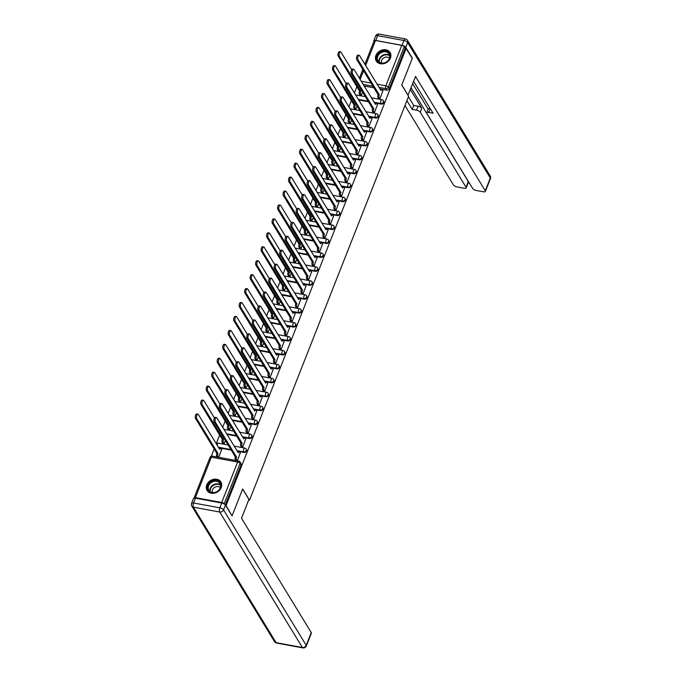 <?xml version="1.0" encoding="UTF-8"?>
<svg xmlns="http://www.w3.org/2000/svg" width="682" height="682" viewBox="0 0 682 682"><rect width="100%" height="100%" fill="white"/><g stroke="black" fill="none" stroke-linecap="round" stroke-linejoin="round"><path stroke-width="1.02" d="M374.418 102.854L381.204 104.107A2.08 1.714 -31.4 0 0 383.685 101.234L383.344 100.68A2.08 1.714 148.6 0 1 380.871 103.553L374.077 102.3M368.928 116.784L375.714 118.037A2.08 1.714 -31.4 0 0 378.195 115.173L377.862 114.619A2.08 1.714 148.6 0 1 375.381 117.483L368.587 116.23M363.438 130.722L370.232 131.976A2.08 1.714 -31.4 0 0 372.704 129.103L372.372 128.548A2.08 1.714 148.6 0 1 369.891 131.421L363.105 130.168M357.948 144.652L364.742 145.905A2.08 1.714 -31.4 0 0 367.223 143.041L366.882 142.487A2.08 1.714 148.6 0 1 364.401 145.351L357.615 144.098M352.466 158.591L359.252 159.844A2.08 1.714 -31.4 0 0 361.733 156.971L361.392 156.417A2.08 1.714 148.6 0 1 358.911 159.29L352.125 158.036M346.976 172.52L353.762 173.774A2.08 1.714 -31.4 0 0 356.243 170.909L355.902 170.355A2.08 1.714 148.6 0 1 353.421 173.219L346.635 171.966M341.486 186.459L348.272 187.712A2.08 1.714 -31.4 0 0 350.753 184.839L350.412 184.285A2.08 1.714 148.6 0 1 347.939 187.158L341.145 185.905M335.996 200.389L342.782 201.642A2.08 1.714 -31.4 0 0 345.262 198.777L344.93 198.223A2.08 1.714 148.6 0 1 342.449 201.088L335.655 199.835M330.506 214.327L337.3 215.58A2.08 1.714 -31.4 0 0 339.772 212.707L339.44 212.153A2.08 1.714 148.6 0 1 336.959 215.026L330.173 213.773M325.016 228.257L331.81 229.51A2.08 1.714 -31.4 0 0 334.291 226.646L333.95 226.092A2.08 1.714 148.6 0 1 331.469 228.956L324.683 227.703M319.534 242.187L326.32 243.448A2.08 1.714 -31.4 0 0 328.801 240.576L328.46 240.021A2.08 1.714 148.6 0 1 325.979 242.894L319.193 241.641M314.044 256.125L320.83 257.378A2.08 1.714 -31.4 0 0 323.311 254.514L322.97 253.96A2.08 1.714 148.6 0 1 320.489 256.824L313.703 255.571M308.554 270.055L315.34 271.317A2.08 1.714 -31.4 0 0 317.821 268.444L317.48 267.89A2.08 1.714 148.6 0 1 315.007 270.763L308.213 269.501M303.064 283.993L309.85 285.247A2.08 1.714 -31.4 0 0 312.33 282.382L311.998 281.828A2.08 1.714 148.6 0 1 309.517 284.692L302.723 283.439M297.574 297.923L304.368 299.185A2.08 1.714 -31.4 0 0 306.84 296.312L306.508 295.758A2.08 1.714 148.6 0 1 304.027 298.631L297.241 297.369M292.084 311.862L298.878 313.115A2.08 1.714 -31.4 0 0 301.35 310.25L301.018 309.696A2.08 1.714 148.6 0 1 298.537 312.561L291.751 311.307M286.602 325.791L293.388 327.053A2.08 1.714 -31.4 0 0 295.869 324.18L295.528 323.626A2.08 1.714 148.6 0 1 293.047 326.499L286.261 325.237M281.112 339.73L287.898 340.983A2.08 1.714 -31.4 0 0 290.379 338.119L290.038 337.564A2.08 1.714 148.6 0 1 287.557 340.429L280.771 339.176M275.622 353.66L282.408 354.921A2.08 1.714 -31.4 0 0 284.888 352.048L284.547 351.494A2.08 1.714 148.6 0 1 282.075 354.367L275.281 353.106M270.132 367.598L276.918 368.851A2.08 1.714 -31.4 0 0 279.398 365.978L279.057 365.433A2.08 1.714 148.6 0 1 276.585 368.297L269.791 367.044M264.642 381.528L271.436 382.79A2.08 1.714 -31.4 0 0 273.908 379.917L273.576 379.363A2.08 1.714 148.6 0 1 271.095 382.235L264.309 380.974M259.151 395.466L265.946 396.719A2.08 1.714 -31.4 0 0 268.418 393.846L268.086 393.292A2.08 1.714 148.6 0 1 265.605 396.165L258.819 394.912M253.661 409.396L260.456 410.658A2.08 1.714 -31.4 0 0 262.937 407.785L262.596 407.231A2.08 1.714 148.6 0 1 260.115 410.104L253.329 408.842M248.18 423.334L254.966 424.588A2.08 1.714 -31.4 0 0 257.446 421.715L257.105 421.161A2.08 1.714 148.6 0 1 254.625 424.034L247.839 422.78M242.69 437.264L249.476 438.526A2.08 1.714 -31.4 0 0 251.956 435.653L251.615 435.099A2.08 1.714 148.6 0 1 249.143 437.972L242.349 436.71M237.2 451.203L243.986 452.456A2.08 1.714 -31.4 0 0 246.466 449.583L246.125 449.029A2.08 1.714 148.6 0 1 243.653 451.902L236.859 450.649M206.765 484.885A8.107 6.675 -31.4 0 0 207.089 490.443A8.107 6.675 -31.4 0 0 214.412 493.137A8.107 6.675 -31.4 0 0 221.249 487.562A8.107 6.675 -31.4 0 0 220.934 481.995A8.107 6.675 -31.4 0 0 213.611 479.301A8.107 6.675 -31.4 0 0 206.765 484.885M375.927 55.43A8.107 6.675 -31.4 0 0 376.251 60.996A8.107 6.675 -31.4 0 0 383.574 63.69A8.107 6.675 -31.4 0 0 390.419 58.106A8.107 6.675 -31.4 0 0 390.095 52.548A8.107 6.675 -31.4 0 0 382.773 49.854A8.107 6.675 -31.4 0 0 375.927 55.43M356.874 86.699L354.401 92.974M351.383 100.629L348.911 106.912M345.893 114.567L343.421 120.842M340.412 128.497L337.94 134.78M334.922 142.436L332.449 148.71M329.432 156.366L326.959 162.648M323.941 170.304L321.469 176.578M318.451 184.234L315.979 190.517M312.961 198.172L310.489 204.447M307.48 212.102L304.999 218.385M301.99 226.04L299.517 232.315M296.5 239.97L294.027 246.253M291.009 253.909L288.537 260.183M285.519 267.838L283.047 274.121M280.029 281.777L277.557 288.051M274.548 295.707L272.067 301.99M269.058 309.645L266.585 315.919M263.567 323.575L261.095 329.858M258.077 337.513L255.605 343.788M252.587 351.443L250.115 357.726M247.097 365.382L244.625 371.656M241.607 379.311L239.135 385.586M236.125 393.25L233.653 399.524M230.635 407.18L228.163 413.454M225.145 421.109L222.673 427.392M219.655 435.048L216.203 443.803M214.165 448.978L211.318 456.207M364.887 64.296L374.162 40.741A2.08 0.801 21.5 0 1 375.484 40.494L401.766 45.353A2.08 0.801 21.5 0 1 404.238 46.708L405.193 48.269L389.26 88.728A2.08 1.714 148.6 0 1 386.694 90.169L379.908 88.916M374.051 87.833L364.137 86M232.17 515.601L242.656 488.985L249.501 500.221L408.612 96.307L401.758 85.079L412.243 58.464L406.122 48.439L226.049 505.584L231.863 515.549M405.193 48.269L406.122 48.439M224.25 503.972L224.173 503.845A2.08 0.801 -158.5 0 0 221.701 502.498L195.41 497.638A2.08 0.801 -158.5 0 0 194.089 497.886A2.08 0.801 -158.5 0 0 194.089 498.124M237.327 460.759L240.226 453.01M218.752 457.324L221.65 449.574M222.775 443.317L224.122 443.701L225.418 440.41M241.351 446.753L242.698 447.136L245.716 439.072M228.265 429.387L229.604 429.771L230.908 426.472M246.841 432.823L248.18 433.206L251.206 425.142M233.756 415.449L235.094 415.832L236.398 412.542M252.331 418.884L253.67 419.268L256.696 411.203M239.237 401.519L240.584 401.903L241.88 398.603M257.822 404.955L259.16 405.338L262.186 397.274M244.727 387.581L246.074 387.964L247.37 384.674M263.303 391.016L264.65 391.4L267.676 383.335M250.217 373.651L251.564 374.034L252.86 370.735M268.793 377.086L270.14 377.47L273.158 369.405M255.707 359.712L257.054 360.096L258.35 356.805M274.283 363.148L275.63 363.532L278.648 355.467M261.197 345.783L262.536 346.166L263.84 342.867M279.773 349.218L281.112 349.602L284.138 341.537M266.688 331.844L268.026 332.228L269.33 328.937M285.264 335.28L286.602 335.663L289.628 327.599M272.178 317.914L273.516 318.298L274.812 314.999M290.754 321.35L292.092 321.733L295.118 313.669M277.659 303.976L279.006 304.368L280.302 301.069M296.235 307.412L297.582 307.795L300.609 299.73M283.149 290.046L284.496 290.43L285.792 287.131M301.725 293.482L303.072 293.865L306.09 285.801M288.639 276.108L289.986 276.5L291.282 273.201M307.215 279.543L308.562 279.927L311.58 271.862M294.13 262.178L295.468 262.561L296.772 259.262M312.706 265.613L314.052 265.997L317.07 257.932M299.62 248.239L300.958 248.632L302.262 245.332M318.196 251.675L319.534 252.059L322.56 243.994M305.11 234.31L306.448 234.693L307.744 231.394M323.686 237.745L325.024 238.129L328.051 230.064M310.591 220.38L311.938 220.763L313.234 217.464M329.167 223.807L330.514 224.19L333.541 216.126M316.081 206.441L317.428 206.825L318.724 203.526M334.657 209.877L336.004 210.261L339.031 202.196M321.572 192.512L322.918 192.895L324.214 189.596M340.148 195.939L341.494 196.322L344.512 188.258M327.062 178.573L328.409 178.957L329.704 175.658M345.638 182.009L346.985 182.392L350.002 174.328M332.552 164.643L333.89 165.027L335.194 161.728M351.128 168.07L352.466 168.463L355.493 160.389M338.042 150.705L339.38 151.089L340.685 147.798M356.618 154.141L357.956 154.524L360.983 146.46M343.523 136.775L344.87 137.159L346.166 133.86M362.108 140.202L363.446 140.594L366.473 132.521M349.014 122.837L350.36 123.22L351.656 119.93M367.589 126.272L368.936 126.656L371.963 118.591M354.504 108.907L355.851 109.29L357.146 105.991M373.08 112.334L374.427 112.726L377.444 104.653M359.994 94.969L361.341 95.352L362.636 92.061M378.57 98.404L379.917 98.788L382.934 90.723M368.561 101.771L358.647 99.939M363.071 115.701L353.157 113.868M357.581 129.64L347.667 127.807M352.091 143.57L342.185 141.737M346.609 157.508L336.695 155.675M341.119 171.438L331.205 169.605M335.629 185.376L325.715 183.543M330.139 199.306L320.225 197.473M324.649 213.244L314.734 211.411M319.159 227.174L309.253 225.341M313.669 241.104L303.763 239.28M308.187 255.042L298.273 253.21M302.697 268.972L292.783 267.139M297.207 282.911L287.293 281.078M291.717 296.841L281.802 295.008M286.227 310.779L276.321 308.946M280.737 324.709L270.831 322.876M275.255 338.647L265.341 336.814M269.765 352.577L259.851 350.744M264.275 366.515L254.36 364.682M258.785 380.445L248.87 378.612M253.295 394.384L243.389 392.551M247.805 408.313L237.899 406.481M242.323 422.252L232.409 420.419M236.833 436.182L226.918 434.349M231.343 450.12L218.624 447.767M248.657 500.059L249.501 500.221M225.333 504.868L241.061 464.945A2.08 1.714 -31.4 0 0 240.976 463.521L240.021 461.961A2.08 1.714 148.6 0 1 240.107 463.385L224.173 503.845M240.32 453.163L239.621 452.004A2.08 0.87 100.5 0 0 239.288 451.748A2.08 0.87 100.5 0 0 238.299 452.78L216.885 417.913A2.396 0.997 100.5 0 0 216.509 417.614A2.396 0.997 100.5 0 0 215.214 419.277A2.396 0.997 100.5 0 0 215.273 422.022L236.577 457.162A2.08 0.87 100.5 0 0 236.483 459.949L235.281 459.728A2.08 0.87 -79.5 0 1 235.367 456.931L214.063 421.8A2.396 0.997 -79.5 0 1 214.003 419.055A2.396 0.997 -79.5 0 1 215.307 417.393L216.509 417.614M235.725 460.461L235.281 459.728M237.549 451.774A2.08 0.87 -79.5 0 1 238.086 451.518L239.288 451.748M236.935 460.682L236.483 459.949M236.628 457.025L235.418 456.804M217.149 457.025L216.706 456.292A2.08 0.87 -79.5 0 1 216.791 453.504L218.001 453.726A2.08 0.87 100.5 0 0 217.908 456.522L218.351 457.247M221.744 449.728L221.036 448.568A2.08 0.87 100.5 0 0 220.712 448.313A2.08 0.87 100.5 0 0 219.723 449.344L198.309 414.477A2.396 0.997 100.5 0 0 197.933 414.179A2.396 0.997 100.5 0 0 196.638 415.85A2.396 0.997 100.5 0 0 196.689 418.586L218.052 453.59M216.842 453.368L195.487 418.364A2.396 0.997 -79.5 0 1 195.427 415.619A2.396 0.997 -79.5 0 1 196.731 413.957L197.933 414.179M218.973 448.338A2.08 0.87 -79.5 0 1 219.51 448.091L220.712 448.313M245.81 439.225L245.102 438.066A2.08 0.87 100.5 0 0 244.778 437.81A2.08 0.87 100.5 0 0 243.789 438.85L222.375 403.974A2.396 0.997 100.5 0 0 222 403.684A2.396 0.997 100.5 0 0 220.704 405.347A2.396 0.997 100.5 0 0 220.755 408.083L242.067 443.223A2.08 0.87 100.5 0 0 241.974 446.019L240.763 445.798A2.08 0.87 -79.5 0 1 240.857 443.002L219.553 407.862A2.396 0.997 -79.5 0 1 219.493 405.125A2.396 0.997 -79.5 0 1 220.798 403.454L222 403.684M241.445 446.906L240.763 445.798M243.039 437.844A2.08 0.87 -79.5 0 1 243.576 437.588L244.778 437.81M242.656 447.128L241.974 446.019M242.119 443.087L240.908 442.865M251.3 425.295L250.592 424.136A2.08 0.87 100.5 0 0 250.268 423.88A2.08 0.87 100.5 0 0 249.28 424.912L227.865 390.044A2.396 0.997 100.5 0 0 227.49 389.746A2.396 0.997 100.5 0 0 226.194 391.408A2.396 0.997 100.5 0 0 226.245 394.153L247.549 429.293A2.08 0.87 100.5 0 0 247.464 432.081L246.253 431.859A2.08 0.87 -79.5 0 1 246.347 429.072L225.043 393.932A2.396 0.997 -79.5 0 1 224.983 391.187A2.396 0.997 -79.5 0 1 226.279 389.524L227.49 389.746M246.935 432.976L246.253 431.859M248.529 423.906A2.08 0.87 -79.5 0 1 249.058 423.65L250.268 423.88M248.137 433.198L247.464 432.081M247.609 429.157L246.398 428.935M221.744 503.018L195.461 498.158L193.56 502.984L219.843 507.843L221.744 503.018A3.12 1.194 21.5 0 1 225.452 505.047L232.059 515.873L242.613 489.079L248.913 499.403L241.496 518.243L311.256 632.572A3.12 1.194 21.5 0 1 311.367 633.203L306.337 645.973A3.12 1.194 -158.5 0 0 306.218 645.351L311.256 632.572M191.582 503.35A3.12 3.12 0 0 0 191.821 506.112A3.12 2.566 -31.4 0 0 193.424 507.169L276.091 642.657L302.382 647.516L219.715 512.029L193.424 507.169A3.12 1.304 100.5 0 1 193.56 502.984A3.12 1.194 -158.5 0 0 191.582 503.35L193.483 498.525A3.12 1.194 21.5 0 1 195.461 498.158M407.989 95.292L415.517 76.469L485.277 190.798L490.307 178.028L407.64 42.54L405.739 47.365L412.346 58.192L401.792 84.986L408.092 95.318M410.368 89.53L421.808 108.267L420.257 112.198L466.045 187.243L468.295 181.523A3.12 1.194 21.5 0 1 468.415 182.154L466.164 187.874A3.12 1.194 -158.5 0 0 466.045 187.243M420.257 112.198A3.12 1.194 -158.5 0 0 416.549 110.169L418.1 106.239A3.12 1.194 21.5 0 1 421.808 108.267M406.89 100.68L412.184 109.367L416.549 110.169M404.98 105.522L453.411 184.907A3.12 1.194 -158.5 0 0 457.119 186.936L464.186 188.241A3.12 1.194 -158.5 0 0 466.164 187.874M375.748 40.477L402.03 45.336L403.932 40.519L377.64 35.66L375.748 40.477A3.12 1.194 -158.5 0 0 373.762 40.843A3.12 1.194 -158.5 0 0 373.872 41.474M430.24 108.566L428.714 112.419A3.12 1.194 -158.5 0 0 426.736 112.786A3.12 1.194 -158.5 0 0 426.855 113.417L472.643 188.462A3.12 1.194 -158.5 0 0 476.351 190.491L483.41 191.795A3.12 1.194 -158.5 0 0 485.388 191.42A3.12 1.194 -158.5 0 0 485.277 190.798M468.142 182.836L469.344 183.057M428.714 112.419L433.079 113.229L413.607 81.311M405.739 47.365A3.12 1.194 -158.5 0 0 402.03 45.336M411.076 87.739L468.295 181.523M428.177 109.129L412.661 83.698M426.736 112.786L428.287 108.856A3.12 1.194 21.5 0 1 430.18 108.481M408.433 96.75L413.735 105.437L418.1 106.239M413.735 105.437L412.184 109.367M211.88 492.651A7.016 5.78 148.6 0 1 207.984 485.465A7.016 5.78 148.6 0 1 216.629 480.597A7.016 5.78 148.6 0 1 220.525 487.783A7.016 5.78 148.6 0 1 211.88 492.651M216.603 481.296A6.496 5.354 -31.4 0 0 209.8 483.853A6.496 5.354 -31.4 0 0 208.863 490.264A6.496 5.354 -31.4 0 0 212.204 492.464A6.496 5.354 -31.4 0 0 219.016 489.906A6.496 5.354 -31.4 0 0 219.954 483.495A6.496 5.354 -31.4 0 0 216.603 481.296M220.295 487.724A4.629 3.811 -31.4 0 0 218.214 486.581A4.629 3.811 -31.4 0 0 213.577 488.176A4.629 3.811 -31.4 0 0 212.469 492.506M221.309 482.745A8.056 6.632 -31.4 0 0 221.13 482.43A8.056 6.632 -31.4 0 0 216.978 479.702A8.056 6.632 -31.4 0 0 208.539 482.873A8.056 6.632 -31.4 0 0 207.379 490.818A8.056 6.632 -31.4 0 0 207.575 491.134M381.042 63.204A7.016 5.78 148.6 0 1 377.146 56.018A7.016 5.78 148.6 0 1 385.799 51.141A7.016 5.78 148.6 0 1 389.686 58.328A7.016 5.78 148.6 0 1 381.042 63.204M385.773 51.841A6.496 5.354 -31.4 0 0 378.962 54.398A6.496 5.354 -31.4 0 0 378.024 60.809A6.496 5.354 -31.4 0 0 381.374 63.008A6.496 5.354 -31.4 0 0 388.186 60.451A6.496 5.354 -31.4 0 0 389.124 54.04A6.496 5.354 -31.4 0 0 385.773 51.841M389.465 58.277A4.629 3.811 -31.4 0 0 387.385 57.126A4.629 3.811 -31.4 0 0 382.738 58.72A4.629 3.811 -31.4 0 0 381.639 63.051M390.479 53.298A8.056 6.632 -31.4 0 0 390.3 52.974A8.056 6.632 -31.4 0 0 386.148 50.246A8.056 6.632 -31.4 0 0 377.7 53.418A8.056 6.632 -31.4 0 0 376.541 61.371A8.056 6.632 -31.4 0 0 376.745 61.678M222.869 443.471L222.187 442.362A2.08 0.87 -79.5 0 1 222.281 439.566L223.483 439.788A2.08 0.87 100.5 0 0 223.398 442.584L224.08 443.692M214.455 417.998L203.799 400.547A2.396 0.997 100.5 0 0 203.424 400.249A2.396 0.997 100.5 0 0 202.128 401.911A2.396 0.997 100.5 0 0 202.179 404.656L223.543 439.66M222.332 439.43L200.977 404.426A2.396 0.997 -79.5 0 1 200.917 401.689A2.396 0.997 -79.5 0 1 202.222 400.027L203.424 400.249M228.359 429.541L227.677 428.424A2.08 0.87 -79.5 0 1 227.771 425.636L228.973 425.858A2.08 0.87 100.5 0 0 228.888 428.654L229.561 429.762M219.936 404.068L209.289 386.609A2.396 0.997 100.5 0 0 208.914 386.31A2.396 0.997 100.5 0 0 207.618 387.981A2.396 0.997 100.5 0 0 207.669 390.718L229.024 425.721M227.822 425.5L206.458 390.496A2.396 0.997 -79.5 0 1 206.407 387.751A2.396 0.997 -79.5 0 1 207.703 386.089L208.914 386.31M256.79 411.357L256.082 410.197A2.08 0.87 100.5 0 0 255.759 409.942A2.08 0.87 100.5 0 0 254.761 410.982L233.355 376.114A2.396 0.997 100.5 0 0 232.98 375.816A2.396 0.997 100.5 0 0 231.675 377.478A2.396 0.997 100.5 0 0 231.735 380.215L253.039 415.355A2.08 0.87 100.5 0 0 252.954 418.151L251.743 417.93A2.08 0.87 -79.5 0 1 251.837 415.133L230.525 379.993A2.396 0.997 -79.5 0 1 230.473 377.257A2.396 0.997 -79.5 0 1 231.769 375.586L232.98 375.816M252.425 419.038L251.743 417.93M254.019 409.976A2.08 0.87 -79.5 0 1 254.548 409.72L255.759 409.942M253.627 419.26L252.954 418.151M253.09 415.219L251.888 414.997M262.28 397.427L261.573 396.268A2.08 0.87 100.5 0 0 261.249 396.012A2.08 0.87 100.5 0 0 260.251 397.043L238.845 362.176A2.396 0.997 100.5 0 0 238.47 361.878A2.396 0.997 100.5 0 0 237.166 363.549A2.396 0.997 100.5 0 0 237.225 366.285L258.529 401.425A2.08 0.87 100.5 0 0 258.444 404.213L257.233 403.991A2.08 0.87 -79.5 0 1 257.319 401.204L236.015 366.063A2.396 0.997 -79.5 0 1 235.963 363.318A2.396 0.997 -79.5 0 1 237.259 361.656L238.47 361.878M257.915 405.108L257.233 403.991M259.501 396.037A2.08 0.87 -79.5 0 1 260.038 395.782L261.249 396.012M259.117 405.33L258.444 404.213M258.58 401.289L257.378 401.067M267.77 383.489L267.063 382.329A2.08 0.87 100.5 0 0 266.739 382.073A2.08 0.87 100.5 0 0 265.741 383.113L244.335 348.246A2.396 0.997 100.5 0 0 243.96 347.948A2.396 0.997 100.5 0 0 242.656 349.61A2.396 0.997 100.5 0 0 242.715 352.355L264.019 387.487A2.08 0.87 100.5 0 0 263.925 390.283L262.723 390.061A2.08 0.87 -79.5 0 1 262.809 387.265L241.505 352.125A2.396 0.997 -79.5 0 1 241.454 349.389A2.396 0.997 -79.5 0 1 242.749 347.726L243.96 347.948M263.397 391.17L262.723 390.061M264.991 382.108A2.08 0.87 -79.5 0 1 265.528 381.852L266.739 382.073M264.607 391.391L263.925 390.283M264.07 387.359L262.86 387.129M233.849 415.602L233.167 414.494A2.08 0.87 -79.5 0 1 233.253 411.698L234.463 411.919A2.08 0.87 100.5 0 0 234.378 414.716L235.051 415.824M225.427 390.138L214.779 372.679A2.396 0.997 100.5 0 0 214.404 372.381A2.396 0.997 100.5 0 0 213.099 374.043A2.396 0.997 100.5 0 0 213.159 376.788L234.514 411.792M233.312 411.561L211.949 376.558A2.396 0.997 -79.5 0 1 211.897 373.821A2.396 0.997 -79.5 0 1 213.193 372.159L214.404 372.381M239.331 401.672L238.657 400.556A2.08 0.87 -79.5 0 1 238.743 397.768L239.953 397.99A2.08 0.87 100.5 0 0 239.868 400.786L240.541 401.894M230.917 376.2L220.269 358.741A2.396 0.997 100.5 0 0 219.894 358.442A2.396 0.997 100.5 0 0 218.59 360.113A2.396 0.997 100.5 0 0 218.649 362.85L240.004 397.853M238.802 397.632L217.439 362.628A2.396 0.997 -79.5 0 1 217.388 359.883A2.396 0.997 -79.5 0 1 218.683 358.221L219.894 358.442M244.821 387.734L244.147 386.626A2.08 0.87 -79.5 0 1 244.233 383.83L245.443 384.051A2.08 0.87 100.5 0 0 245.35 386.847L246.032 387.964M236.407 362.27L225.751 344.811A2.396 0.997 100.5 0 0 225.384 344.512A2.396 0.997 100.5 0 0 224.08 346.175A2.396 0.997 100.5 0 0 224.139 348.92L245.494 383.923M244.284 383.702L222.929 348.69A2.396 0.997 -79.5 0 1 222.869 345.953A2.396 0.997 -79.5 0 1 224.173 344.291L225.384 344.512M273.252 369.559L272.553 368.399A2.08 0.87 100.5 0 0 272.22 368.144A2.08 0.87 100.5 0 0 271.231 369.175L249.817 334.308A2.396 0.997 100.5 0 0 249.442 334.01A2.396 0.997 100.5 0 0 248.146 335.68A2.396 0.997 100.5 0 0 248.205 338.417L269.509 373.557A2.08 0.87 100.5 0 0 269.416 376.345L268.214 376.123A2.08 0.87 -79.5 0 1 268.299 373.335L246.995 338.195A2.396 0.997 -79.5 0 1 246.935 335.45A2.396 0.997 -79.5 0 1 248.239 333.788L249.442 334.01M268.887 377.24L268.214 376.123M270.481 368.169A2.08 0.87 -79.5 0 1 271.018 367.913L272.22 368.144M270.098 377.461L269.416 376.345M269.56 373.421L268.35 373.199M250.311 373.804L249.638 372.687A2.08 0.87 -79.5 0 1 249.723 369.9L250.933 370.121A2.08 0.87 100.5 0 0 250.84 372.918L251.522 374.026M241.897 348.332L231.241 330.872A2.396 0.997 100.5 0 0 230.866 330.574A2.396 0.997 100.5 0 0 229.57 332.245A2.396 0.997 100.5 0 0 229.621 334.981L250.985 369.985M249.774 369.763L228.419 334.76A2.396 0.997 -79.5 0 1 228.359 332.023A2.396 0.997 -79.5 0 1 229.663 330.352L230.866 330.574M278.742 355.62L278.034 354.461A2.08 0.87 100.5 0 0 277.71 354.205A2.08 0.87 100.5 0 0 276.722 355.245L255.307 320.378A2.396 0.997 100.5 0 0 254.932 320.08A2.396 0.997 100.5 0 0 253.636 321.742A2.396 0.997 100.5 0 0 253.687 324.487L274.999 359.619A2.08 0.87 100.5 0 0 274.906 362.415L273.695 362.193A2.08 0.87 -79.5 0 1 273.789 359.397L252.485 324.257A2.396 0.997 -79.5 0 1 252.425 321.52A2.396 0.997 -79.5 0 1 253.73 319.858L254.932 320.08M274.377 363.301L273.695 362.193M275.971 354.239A2.08 0.87 -79.5 0 1 276.508 353.984L277.71 354.205M275.588 363.523L274.906 362.415M275.051 359.491L273.84 359.261M255.801 359.866L255.119 358.758A2.08 0.87 -79.5 0 1 255.213 355.961L256.415 356.183A2.08 0.87 100.5 0 0 256.33 358.979L257.012 360.096M247.387 334.402L236.731 316.942A2.396 0.997 100.5 0 0 236.356 316.644A2.396 0.997 100.5 0 0 235.06 318.306A2.396 0.997 100.5 0 0 235.111 321.052L256.475 356.055M255.264 355.834L233.909 320.83A2.396 0.997 -79.5 0 1 233.849 318.085A2.396 0.997 -79.5 0 1 235.154 316.422L236.356 316.644M284.232 341.691L283.524 340.531A2.08 0.87 100.5 0 0 283.2 340.275A2.08 0.87 100.5 0 0 282.212 341.307L260.797 306.44A2.396 0.997 100.5 0 0 260.422 306.141A2.396 0.997 100.5 0 0 259.126 307.812A2.396 0.997 100.5 0 0 259.177 310.549L280.481 345.689A2.08 0.87 100.5 0 0 280.396 348.476L279.185 348.255A2.08 0.87 -79.5 0 1 279.279 345.467L257.975 310.327A2.396 0.997 -79.5 0 1 257.915 307.582A2.396 0.997 -79.5 0 1 259.22 305.92L260.422 306.141M279.867 349.372L279.185 348.255M281.461 340.301A2.08 0.87 -79.5 0 1 281.99 340.054L283.2 340.275M281.078 349.593L280.396 348.476M280.541 345.552L279.33 345.331M261.291 345.936L260.609 344.819A2.08 0.87 -79.5 0 1 260.703 342.032L261.905 342.253A2.08 0.87 100.5 0 0 261.82 345.049L262.493 346.158M252.877 320.463L242.221 303.004A2.396 0.997 100.5 0 0 241.846 302.706A2.396 0.997 100.5 0 0 240.55 304.377A2.396 0.997 100.5 0 0 240.601 307.113L261.965 342.117M260.754 341.895L239.399 306.891A2.396 0.997 -79.5 0 1 239.339 304.155A2.396 0.997 -79.5 0 1 240.635 302.484L241.846 302.706M289.722 327.752L289.015 326.601A2.08 0.87 100.5 0 0 288.691 326.337A2.08 0.87 100.5 0 0 287.693 327.377L266.287 292.51A2.396 0.997 100.5 0 0 265.912 292.211A2.396 0.997 100.5 0 0 264.616 293.874A2.396 0.997 100.5 0 0 264.667 296.619L285.971 331.75A2.08 0.87 100.5 0 0 285.886 334.547L284.675 334.325A2.08 0.87 -79.5 0 1 284.769 331.529L263.457 296.389A2.396 0.997 -79.5 0 1 263.405 293.652A2.396 0.997 -79.5 0 1 264.701 291.99L265.912 292.211M285.357 335.433L284.675 334.325M286.952 326.371A2.08 0.87 -79.5 0 1 287.48 326.115L288.691 326.337M286.559 335.655L285.886 334.547M286.022 331.623L284.82 331.392M266.781 331.998L266.099 330.889A2.08 0.87 -79.5 0 1 266.193 328.093L267.395 328.315A2.08 0.87 100.5 0 0 267.31 331.111L267.983 332.228M258.359 306.533L247.711 289.074A2.396 0.997 100.5 0 0 247.336 288.776A2.396 0.997 100.5 0 0 246.032 290.438A2.396 0.997 100.5 0 0 246.091 293.183L267.446 328.187M266.244 327.965L244.881 292.962A2.396 0.997 -79.5 0 1 244.829 290.217A2.396 0.997 -79.5 0 1 246.125 288.554L247.336 288.776M295.212 313.822L294.505 312.663A2.08 0.87 100.5 0 0 294.181 312.407A2.08 0.87 100.5 0 0 293.183 313.439L271.777 278.571A2.396 0.997 100.5 0 0 271.402 278.273A2.396 0.997 100.5 0 0 270.098 279.944A2.396 0.997 100.5 0 0 270.157 282.68L291.461 317.821A2.08 0.87 100.5 0 0 291.376 320.617L290.165 320.387A2.08 0.87 -79.5 0 1 290.251 317.599L268.947 282.459A2.396 0.997 -79.5 0 1 268.896 279.714A2.396 0.997 -79.5 0 1 270.191 278.051L271.402 278.273M290.847 321.503L290.165 320.387M292.433 312.433A2.08 0.87 -79.5 0 1 292.97 312.185L294.181 312.407M292.049 321.725L291.376 320.617M291.512 317.684L290.31 317.462M272.263 318.068L271.589 316.951A2.08 0.87 -79.5 0 1 271.675 314.163L272.885 314.385A2.08 0.87 100.5 0 0 272.8 317.181L273.473 318.289M263.849 292.595L253.201 275.136A2.396 0.997 100.5 0 0 252.826 274.837A2.396 0.997 100.5 0 0 251.522 276.508A2.396 0.997 100.5 0 0 251.581 279.245L272.936 314.249M271.734 314.027L250.371 279.023A2.396 0.997 -79.5 0 1 250.32 276.287A2.396 0.997 -79.5 0 1 251.615 274.616L252.826 274.837M300.702 299.884L299.995 298.733A2.08 0.87 100.5 0 0 299.671 298.469A2.08 0.87 100.5 0 0 298.673 299.509L277.267 264.642A2.396 0.997 100.5 0 0 276.892 264.343A2.396 0.997 100.5 0 0 275.588 266.006A2.396 0.997 100.5 0 0 275.647 268.751L296.951 303.882A2.08 0.87 100.5 0 0 296.858 306.678L295.656 306.457A2.08 0.87 -79.5 0 1 295.741 303.661L274.437 268.52A2.396 0.997 -79.5 0 1 274.386 265.784A2.396 0.997 -79.5 0 1 275.681 264.122L276.892 264.343M296.329 307.565L295.656 306.457M297.923 298.503A2.08 0.87 -79.5 0 1 298.46 298.247L299.671 298.469M297.54 307.787L296.858 306.678M297.002 303.754L295.792 303.524M277.753 304.129L277.08 303.021A2.08 0.87 -79.5 0 1 277.165 300.225L278.375 300.447A2.08 0.87 100.5 0 0 278.282 303.243L278.964 304.36M269.339 278.665L258.691 261.206A2.396 0.997 100.5 0 0 258.316 260.908A2.396 0.997 100.5 0 0 257.012 262.57A2.396 0.997 100.5 0 0 257.071 265.315L278.427 300.319M277.216 300.097L255.861 265.093A2.396 0.997 -79.5 0 1 255.801 262.348A2.396 0.997 -79.5 0 1 257.105 260.686L258.316 260.908M306.184 285.954L305.485 284.795A2.08 0.87 100.5 0 0 305.152 284.539A2.08 0.87 100.5 0 0 304.163 285.57L282.749 250.703A2.396 0.997 100.5 0 0 282.382 250.405A2.396 0.997 100.5 0 0 281.078 252.076A2.396 0.997 100.5 0 0 281.137 254.812L302.441 289.952A2.08 0.87 100.5 0 0 302.348 292.748L301.146 292.518A2.08 0.87 -79.5 0 1 301.231 289.731L279.927 254.591A2.396 0.997 -79.5 0 1 279.867 251.846A2.396 0.997 -79.5 0 1 281.172 250.183L282.382 250.405M301.819 293.635L301.146 292.518M303.413 284.565A2.08 0.87 -79.5 0 1 303.95 284.317L305.152 284.539M303.03 293.857L302.348 292.748M302.493 289.816L301.282 289.594M283.243 290.2L282.57 289.091A2.08 0.87 -79.5 0 1 282.655 286.295L283.865 286.517A2.08 0.87 100.5 0 0 283.772 289.313L284.454 290.421M274.829 264.727L264.173 247.268A2.396 0.997 100.5 0 0 263.798 246.969A2.396 0.997 100.5 0 0 262.502 248.64A2.396 0.997 100.5 0 0 262.561 251.377L283.917 286.38M282.706 286.159L261.351 251.155A2.396 0.997 -79.5 0 1 261.291 248.418A2.396 0.997 -79.5 0 1 262.596 246.748L263.798 246.969M311.674 272.016L310.966 270.865A2.08 0.87 100.5 0 0 310.642 270.601A2.08 0.87 100.5 0 0 309.654 271.641L288.239 236.773A2.396 0.997 100.5 0 0 287.864 236.475A2.396 0.997 100.5 0 0 286.568 238.137A2.396 0.997 100.5 0 0 286.619 240.882L307.932 276.014A2.08 0.87 100.5 0 0 307.838 278.81L306.636 278.588A2.08 0.87 -79.5 0 1 306.721 275.792L285.417 240.652A2.396 0.997 -79.5 0 1 285.357 237.916A2.396 0.997 -79.5 0 1 286.662 236.253L287.864 236.475M307.309 279.697L306.636 278.588M308.903 270.635A2.08 0.87 -79.5 0 1 309.44 270.379L310.642 270.601M308.52 279.918L307.838 278.81M307.983 275.886L306.772 275.656M288.733 276.261L288.051 275.153A2.08 0.87 -79.5 0 1 288.145 272.357L289.356 272.587A2.08 0.87 100.5 0 0 289.262 275.375L289.944 276.491M280.319 250.797L269.663 233.338A2.396 0.997 100.5 0 0 269.288 233.039A2.396 0.997 100.5 0 0 267.992 234.702A2.396 0.997 100.5 0 0 268.043 237.447L289.407 272.45M288.196 272.229L266.841 237.225A2.396 0.997 -79.5 0 1 266.781 234.48A2.396 0.997 -79.5 0 1 268.086 232.818L269.288 233.039M317.164 258.086L316.457 256.926A2.08 0.87 100.5 0 0 316.133 256.671A2.08 0.87 100.5 0 0 315.144 257.702L293.729 222.835A2.396 0.997 100.5 0 0 293.354 222.537A2.396 0.997 100.5 0 0 292.058 224.208A2.396 0.997 100.5 0 0 292.109 226.944L313.413 262.084A2.08 0.87 100.5 0 0 313.328 264.88L312.117 264.65A2.08 0.87 -79.5 0 1 312.211 261.862L290.907 226.722A2.396 0.997 -79.5 0 1 290.847 223.977A2.396 0.997 -79.5 0 1 292.152 222.315L293.354 222.537M312.799 265.767L312.117 264.65M314.393 256.696A2.08 0.87 -79.5 0 1 314.922 256.449L316.133 256.671M314.01 265.989L313.328 264.88M313.473 261.948L312.262 261.726M294.223 262.331L293.541 261.223A2.08 0.87 -79.5 0 1 293.635 258.427L294.837 258.649A2.08 0.87 100.5 0 0 294.752 261.445L295.425 262.553M285.809 236.859L275.153 219.399A2.396 0.997 100.5 0 0 274.778 219.11A2.396 0.997 100.5 0 0 273.482 220.772A2.396 0.997 100.5 0 0 273.533 223.508L294.897 258.512M293.686 258.29L272.331 223.287A2.396 0.997 -79.5 0 1 272.271 220.55A2.396 0.997 -79.5 0 1 273.567 218.879L274.778 219.11M322.654 244.147L321.947 242.997A2.08 0.87 100.5 0 0 321.623 242.732A2.08 0.87 100.5 0 0 320.634 243.772L299.219 208.905A2.396 0.997 100.5 0 0 298.844 208.607A2.396 0.997 100.5 0 0 297.548 210.269A2.396 0.997 100.5 0 0 297.599 213.014L318.903 248.146A2.08 0.87 100.5 0 0 318.818 250.942L317.607 250.72A2.08 0.87 -79.5 0 1 317.701 247.924L296.389 212.784A2.396 0.997 -79.5 0 1 296.338 210.047A2.396 0.997 -79.5 0 1 297.633 208.385L298.844 208.607M318.289 251.828L317.607 250.72M319.884 242.766A2.08 0.87 -79.5 0 1 320.412 242.511L321.623 242.732M319.491 252.05L318.818 250.942M318.954 248.018L317.752 247.788M299.713 248.393L299.031 247.285A2.08 0.87 -79.5 0 1 299.125 244.488L300.327 244.719A2.08 0.87 100.5 0 0 300.242 247.506L300.915 248.623M291.291 222.929L280.643 205.47A2.396 0.997 100.5 0 0 280.268 205.171A2.396 0.997 100.5 0 0 278.964 206.834A2.396 0.997 100.5 0 0 279.023 209.579L300.378 244.582M299.176 244.361L277.813 209.357A2.396 0.997 -79.5 0 1 277.762 206.612A2.396 0.997 -79.5 0 1 279.057 204.95L280.268 205.171M328.144 230.218L327.437 229.058A2.08 0.87 100.5 0 0 327.113 228.802A2.08 0.87 100.5 0 0 326.115 229.843L304.709 194.967A2.396 0.997 100.5 0 0 304.334 194.668A2.396 0.997 100.5 0 0 303.03 196.339A2.396 0.997 100.5 0 0 303.089 199.076L324.393 234.216A2.08 0.87 100.5 0 0 324.308 237.012L323.098 236.782A2.08 0.87 -79.5 0 1 323.183 233.994L301.879 198.854A2.396 0.997 -79.5 0 1 301.828 196.118A2.396 0.997 -79.5 0 1 303.123 194.447L304.334 194.668M323.78 237.899L323.098 236.782M325.365 228.828A2.08 0.87 -79.5 0 1 325.902 228.581L327.113 228.802M324.982 238.12L324.308 237.012M324.444 234.079L323.242 233.858M305.204 234.463L304.522 233.355A2.08 0.87 -79.5 0 1 304.607 230.559L305.817 230.78A2.08 0.87 100.5 0 0 305.732 233.576L306.406 234.685M296.781 208.99L286.133 191.531A2.396 0.997 100.5 0 0 285.758 191.241A2.396 0.997 100.5 0 0 284.454 192.904A2.396 0.997 100.5 0 0 284.513 195.64L305.868 230.644M304.666 230.422L283.303 195.419A2.396 0.997 -79.5 0 1 283.252 192.682A2.396 0.997 -79.5 0 1 284.547 191.011L285.758 191.241M333.634 216.279L332.927 215.128A2.08 0.87 100.5 0 0 332.603 214.864A2.08 0.87 100.5 0 0 331.605 215.904L310.199 181.037A2.396 0.997 100.5 0 0 309.824 180.739A2.396 0.997 100.5 0 0 308.52 182.401A2.396 0.997 100.5 0 0 308.579 185.146L329.883 220.277A2.08 0.87 100.5 0 0 329.798 223.074L328.588 222.852A2.08 0.87 -79.5 0 1 328.673 220.056L307.369 184.924A2.396 0.997 -79.5 0 1 307.318 182.179A2.396 0.997 -79.5 0 1 308.614 180.517L309.824 180.739M329.261 223.96L328.588 222.852M330.855 214.898A2.08 0.87 -79.5 0 1 331.392 214.642L332.603 214.864M330.472 224.19L329.798 223.074M329.935 220.15L328.733 219.928M310.685 220.533L310.012 219.416A2.08 0.87 -79.5 0 1 310.097 216.62L311.307 216.85A2.08 0.87 100.5 0 0 311.214 219.638L311.896 220.755M302.271 195.061L291.623 177.601A2.396 0.997 100.5 0 0 291.248 177.303A2.396 0.997 100.5 0 0 289.944 178.965A2.396 0.997 100.5 0 0 290.003 181.71L311.359 216.714M310.148 216.492L288.793 181.489A2.396 0.997 -79.5 0 1 288.742 178.744A2.396 0.997 -79.5 0 1 290.038 177.081L291.248 177.303M339.116 202.349L338.417 201.19A2.08 0.87 100.5 0 0 338.084 200.934A2.08 0.87 100.5 0 0 337.096 201.974L315.681 167.099A2.396 0.997 100.5 0 0 315.314 166.8A2.396 0.997 100.5 0 0 314.01 168.471A2.396 0.997 100.5 0 0 314.07 171.208L335.373 206.348A2.08 0.87 100.5 0 0 335.28 209.144L334.078 208.914A2.08 0.87 -79.5 0 1 334.163 206.126L312.859 170.986A2.396 0.997 -79.5 0 1 312.799 168.249A2.396 0.997 -79.5 0 1 314.104 166.579L315.314 166.8M334.751 210.03L334.078 208.914M336.345 200.96A2.08 0.87 -79.5 0 1 336.882 200.713L338.084 200.934M335.962 210.252L335.28 209.144M335.425 206.211L334.214 205.99M316.175 206.595L315.502 205.487A2.08 0.87 -79.5 0 1 315.587 202.69L316.798 202.912A2.08 0.87 100.5 0 0 316.704 205.708L317.386 206.816M307.761 181.122L297.105 163.663A2.396 0.997 100.5 0 0 296.73 163.373A2.396 0.997 100.5 0 0 295.434 165.035A2.396 0.997 100.5 0 0 295.494 167.772L316.849 202.776M315.638 202.554L294.283 167.55A2.396 0.997 -79.5 0 1 294.223 164.814A2.396 0.997 -79.5 0 1 295.528 163.143L296.73 163.373M344.606 188.411L343.907 187.26A2.08 0.87 100.5 0 0 343.575 186.996A2.08 0.87 100.5 0 0 342.586 188.036L321.171 153.169A2.396 0.997 100.5 0 0 320.796 152.87A2.396 0.997 100.5 0 0 319.5 154.533A2.396 0.997 100.5 0 0 319.551 157.278L340.864 192.409A2.08 0.87 100.5 0 0 340.77 195.205L339.568 194.984A2.08 0.87 -79.5 0 1 339.653 192.188L318.349 157.056A2.396 0.997 -79.5 0 1 318.289 154.311A2.396 0.997 -79.5 0 1 319.594 152.649L320.796 152.87M340.241 196.092L339.568 194.984M341.835 187.03A2.08 0.87 -79.5 0 1 342.373 186.774L343.575 186.996M341.452 196.322L340.77 195.205M340.915 192.281L339.704 192.06M321.665 192.665L320.983 191.548A2.08 0.87 -79.5 0 1 321.077 188.752L322.288 188.982A2.08 0.87 100.5 0 0 322.194 191.77L322.876 192.887M313.251 167.192L302.595 149.733A2.396 0.997 100.5 0 0 302.22 149.435A2.396 0.997 100.5 0 0 300.924 151.097A2.396 0.997 100.5 0 0 300.975 153.842L322.339 188.846M321.128 188.624L299.773 153.62A2.396 0.997 -79.5 0 1 299.713 150.875A2.396 0.997 -79.5 0 1 301.018 149.213L302.22 149.435M350.096 174.481L349.389 173.322A2.08 0.87 100.5 0 0 349.065 173.066A2.08 0.87 100.5 0 0 348.076 174.106L326.661 139.23A2.396 0.997 100.5 0 0 326.286 138.932A2.396 0.997 100.5 0 0 324.99 140.603A2.396 0.997 100.5 0 0 325.041 143.339L346.354 178.479A2.08 0.87 100.5 0 0 346.26 181.276L345.049 181.045A2.08 0.87 -79.5 0 1 345.143 178.258L323.839 143.118A2.396 0.997 -79.5 0 1 323.78 140.381A2.396 0.997 -79.5 0 1 325.084 138.71L326.286 138.932M345.731 182.162L345.049 181.045M347.326 173.092A2.08 0.87 -79.5 0 1 347.863 172.844L349.065 173.066M346.942 182.384L346.26 181.276M346.405 178.343L345.194 178.121M327.155 178.727L326.473 177.618A2.08 0.87 -79.5 0 1 326.567 174.822L327.769 175.044A2.08 0.87 100.5 0 0 327.684 177.84L328.366 178.948M318.741 153.254L308.085 135.795A2.396 0.997 100.5 0 0 307.71 135.505A2.396 0.997 100.5 0 0 306.414 137.167A2.396 0.997 100.5 0 0 306.465 139.904L327.829 174.907M326.618 174.686L305.263 139.682A2.396 0.997 -79.5 0 1 305.204 136.946A2.396 0.997 -79.5 0 1 306.508 135.275L307.71 135.505M355.586 160.543L354.879 159.392A2.08 0.87 100.5 0 0 354.555 159.128A2.08 0.87 100.5 0 0 353.566 160.168L332.151 125.3A2.396 0.997 100.5 0 0 331.776 125.002A2.396 0.997 100.5 0 0 330.48 126.664A2.396 0.997 100.5 0 0 330.531 129.41L351.835 164.541A2.08 0.87 100.5 0 0 351.75 167.337L350.539 167.116A2.08 0.87 -79.5 0 1 350.633 164.319L329.329 129.188A2.396 0.997 -79.5 0 1 329.27 126.443A2.396 0.997 -79.5 0 1 330.565 124.78L331.776 125.002M351.221 168.224L350.539 167.116M352.816 159.162A2.08 0.87 -79.5 0 1 353.344 158.906L354.555 159.128M352.423 168.454L351.75 167.337M351.895 164.413L350.684 164.191M332.646 164.797L331.964 163.68A2.08 0.87 -79.5 0 1 332.057 160.884L333.259 161.114A2.08 0.87 100.5 0 0 333.174 163.902L333.848 165.018M324.223 139.324L313.575 121.865A2.396 0.997 100.5 0 0 313.2 121.567A2.396 0.997 100.5 0 0 311.904 123.229A2.396 0.997 100.5 0 0 311.955 125.974L333.31 160.978M332.108 160.756L310.745 125.752A2.396 0.997 -79.5 0 1 310.694 123.007A2.396 0.997 -79.5 0 1 311.989 121.345L313.2 121.567M361.076 146.613L360.369 145.454A2.08 0.87 100.5 0 0 360.045 145.198A2.08 0.87 100.5 0 0 359.047 146.238L337.641 111.362A2.396 0.997 100.5 0 0 337.266 111.064A2.396 0.997 100.5 0 0 335.962 112.735A2.396 0.997 100.5 0 0 336.021 115.471L357.325 150.611A2.08 0.87 100.5 0 0 357.24 153.407L356.03 153.186A2.08 0.87 -79.5 0 1 356.123 150.39L334.811 115.249A2.396 0.997 -79.5 0 1 334.76 112.513A2.396 0.997 -79.5 0 1 336.055 110.842L337.266 111.064M356.712 154.294L356.03 153.186M358.297 145.223A2.08 0.87 -79.5 0 1 358.834 144.976L360.045 145.198M357.914 154.516L357.24 153.407M357.377 150.475L356.175 150.253M338.136 150.858L337.454 149.75A2.08 0.87 -79.5 0 1 337.539 146.954L338.749 147.176A2.08 0.87 100.5 0 0 338.664 149.972L339.338 151.08M329.713 125.386L319.065 107.927A2.396 0.997 100.5 0 0 318.69 107.637A2.396 0.997 100.5 0 0 317.386 109.299A2.396 0.997 100.5 0 0 317.445 112.036L338.801 147.039M337.599 146.818L316.235 111.814A2.396 0.997 -79.5 0 1 316.184 109.077A2.396 0.997 -79.5 0 1 317.48 107.406L318.69 107.637M366.566 132.675L365.859 131.524A2.08 0.87 100.5 0 0 365.535 131.259A2.08 0.87 100.5 0 0 364.538 132.299L343.131 97.432A2.396 0.997 100.5 0 0 342.756 97.134A2.396 0.997 100.5 0 0 341.452 98.796A2.396 0.997 100.5 0 0 341.512 101.541L362.815 136.681A2.08 0.87 100.5 0 0 362.73 139.469L361.52 139.247A2.08 0.87 -79.5 0 1 361.605 136.451L340.301 101.32A2.396 0.997 -79.5 0 1 340.25 98.575A2.396 0.997 -79.5 0 1 341.546 96.912L342.756 97.134M362.202 140.356L361.52 139.247M363.787 131.294A2.08 0.87 -79.5 0 1 364.324 131.038L365.535 131.259M363.404 140.586L362.73 139.469M362.867 136.545L361.665 136.323M343.617 136.929L342.944 135.812A2.08 0.87 -79.5 0 1 343.029 133.016L344.24 133.246A2.08 0.87 100.5 0 0 344.154 136.033L344.828 137.15M335.203 111.456L324.555 93.997A2.396 0.997 100.5 0 0 324.18 93.698A2.396 0.997 100.5 0 0 322.876 95.361A2.396 0.997 100.5 0 0 322.936 98.106L344.291 133.109M343.08 132.888L321.725 97.884A2.396 0.997 -79.5 0 1 321.674 95.139A2.396 0.997 -79.5 0 1 322.97 93.477L324.18 93.698M372.057 118.745L371.349 117.585A2.08 0.87 100.5 0 0 371.025 117.33A2.08 0.87 100.5 0 0 370.028 118.37L348.621 83.494A2.396 0.997 100.5 0 0 348.246 83.195A2.396 0.997 100.5 0 0 346.942 84.866A2.396 0.997 100.5 0 0 347.002 87.603L368.306 122.743A2.08 0.87 100.5 0 0 368.212 125.539L367.01 125.318A2.08 0.87 -79.5 0 1 367.095 122.521L345.791 87.381A2.396 0.997 -79.5 0 1 345.731 84.645A2.396 0.997 -79.5 0 1 347.036 82.974L348.246 83.195M367.683 126.426L367.01 125.318M369.277 117.355A2.08 0.87 -79.5 0 1 369.815 117.108L371.025 117.33M368.894 126.647L368.212 125.539M368.357 122.607L367.146 122.385M349.107 122.99L348.434 121.882A2.08 0.87 -79.5 0 1 348.519 119.086L349.73 119.307A2.08 0.87 100.5 0 0 349.636 122.104L350.318 123.212M340.693 97.517L330.037 80.058A2.396 0.997 100.5 0 0 329.67 79.768A2.396 0.997 100.5 0 0 328.366 81.431A2.396 0.997 100.5 0 0 328.426 84.167L349.781 119.171M348.57 118.949L327.215 83.946A2.396 0.997 -79.5 0 1 327.155 81.209A2.396 0.997 -79.5 0 1 328.46 79.538L329.67 79.768M377.538 104.806L376.839 103.655A2.08 0.87 100.5 0 0 376.507 103.391A2.08 0.87 100.5 0 0 375.518 104.431L354.103 69.564A2.396 0.997 100.5 0 0 353.728 69.266A2.396 0.997 100.5 0 0 352.432 70.928A2.396 0.997 100.5 0 0 352.492 73.673L373.796 108.813A2.08 0.87 100.5 0 0 373.702 111.601L372.5 111.379A2.08 0.87 -79.5 0 1 372.585 108.583L351.281 73.451A2.396 0.997 -79.5 0 1 351.221 70.706A2.396 0.997 -79.5 0 1 352.526 69.044L353.728 69.266M373.173 112.487L372.5 111.379M374.768 103.425A2.08 0.87 -79.5 0 1 375.305 103.17L376.507 103.391M374.384 112.718L373.702 111.601M373.847 108.677L372.636 108.455M354.597 109.06L353.924 107.944A2.08 0.87 -79.5 0 1 354.009 105.156L355.22 105.378A2.08 0.87 100.5 0 0 355.126 108.165L355.808 109.282M346.183 83.588L335.527 66.128A2.396 0.997 100.5 0 0 335.152 65.83A2.396 0.997 100.5 0 0 333.856 67.492A2.396 0.997 100.5 0 0 333.907 70.237L355.271 105.241M354.06 105.019L332.705 70.016A2.396 0.997 -79.5 0 1 332.646 67.271A2.396 0.997 -79.5 0 1 333.95 65.608L335.152 65.83M383.028 90.876L382.321 89.717A2.08 0.87 100.5 0 0 381.997 89.461A2.08 0.87 100.5 0 0 381.008 90.501L359.593 55.626A2.396 0.997 100.5 0 0 359.218 55.336A2.396 0.997 100.5 0 0 357.922 56.998A2.396 0.997 100.5 0 0 357.973 59.735L379.286 94.875A2.08 0.87 100.5 0 0 379.192 97.671L377.981 97.449A2.08 0.87 -79.5 0 1 378.075 94.653L356.771 59.513A2.396 0.997 -79.5 0 1 356.712 56.776A2.396 0.997 -79.5 0 1 358.016 55.106L359.218 55.336M378.663 98.558L377.981 97.449M380.258 89.487A2.08 0.87 -79.5 0 1 380.795 89.24L381.997 89.461M379.874 98.779L379.192 97.671M379.337 94.738L378.126 94.517M360.087 95.122L359.405 94.014A2.08 0.87 -79.5 0 1 359.499 91.218L360.701 91.439A2.08 0.87 100.5 0 0 360.616 94.235L361.298 95.344M351.673 69.649L341.017 52.199A2.396 0.997 100.5 0 0 340.642 51.9A2.396 0.997 100.5 0 0 339.346 53.563A2.396 0.997 100.5 0 0 339.397 56.299L360.761 91.303M359.55 91.081L338.195 56.077A2.396 0.997 -79.5 0 1 338.136 53.341A2.396 0.997 -79.5 0 1 339.44 51.67L340.642 51.9M381.204 104.107L380.871 103.553A2.08 0.87 -79.5 0 1 380.957 100.757A2.08 0.87 100.5 0 1 381.954 99.717L371.306 97.756M375.714 118.037L375.381 117.483A2.08 0.87 -79.5 0 1 375.467 114.695A2.08 0.87 100.5 0 1 376.464 113.655L365.816 111.686M370.232 131.976L369.891 131.421A2.08 0.87 -79.5 0 1 369.976 128.625A2.08 0.87 100.5 0 1 370.974 127.585L360.326 125.624M364.742 145.905L364.401 145.351A2.08 0.87 -79.5 0 1 364.495 142.564A2.08 0.87 100.5 0 1 365.484 141.524L354.845 139.554M359.252 159.844L358.911 159.29A2.08 0.87 -79.5 0 1 359.005 156.493A2.08 0.87 100.5 0 1 359.994 155.453L349.355 153.493M353.762 173.774L353.421 173.219A2.08 0.87 -79.5 0 1 353.515 170.432A2.08 0.87 100.5 0 1 354.504 169.392L343.864 167.422M348.272 187.712L347.939 187.158A2.08 0.87 -79.5 0 1 348.025 184.362A2.08 0.87 100.5 0 1 349.022 183.322L338.374 181.361M342.782 201.642L342.449 201.088A2.08 0.87 -79.5 0 1 342.535 198.3A2.08 0.87 100.5 0 1 343.532 197.26L332.884 195.291M337.3 215.58L336.959 215.026A2.08 0.87 -79.5 0 1 337.044 212.23A2.08 0.87 100.5 0 1 338.042 211.19L327.394 209.229M331.81 229.51L331.469 228.956A2.08 0.87 -79.5 0 1 331.563 226.168A2.08 0.87 100.5 0 1 332.552 225.128L321.913 223.159M326.32 243.448L325.979 242.894A2.08 0.87 -79.5 0 1 326.073 240.098A2.08 0.87 100.5 0 1 327.062 239.058L316.422 237.097M320.83 257.378L320.489 256.824A2.08 0.87 -79.5 0 1 320.583 254.036A2.08 0.87 100.5 0 1 321.572 252.996L310.932 251.027M315.34 271.317L315.007 270.763A2.08 0.87 -79.5 0 1 315.093 267.966A2.08 0.87 100.5 0 1 316.081 266.926L305.442 264.966M309.85 285.247L309.517 284.692A2.08 0.87 -79.5 0 1 309.602 281.896A2.08 0.87 100.5 0 1 310.6 280.865L299.952 278.895M304.368 299.185L304.027 298.631A2.08 0.87 -79.5 0 1 304.112 295.835A2.08 0.87 100.5 0 1 305.11 294.795L294.462 292.825M298.878 313.115L298.537 312.561A2.08 0.87 -79.5 0 1 298.631 309.764A2.08 0.87 100.5 0 1 299.62 308.733L288.98 306.764M293.388 327.053L293.047 326.499A2.08 0.87 -79.5 0 1 293.141 323.703A2.08 0.87 100.5 0 1 294.13 322.663L283.49 320.693M287.898 340.983L287.557 340.429A2.08 0.87 -79.5 0 1 287.651 337.633A2.08 0.87 100.5 0 1 288.639 336.601L278 334.632M282.408 354.921L282.075 354.367A2.08 0.87 -79.5 0 1 282.16 351.571A2.08 0.87 100.5 0 1 283.149 350.531L272.51 348.562M276.918 368.851L276.585 368.297A2.08 0.87 -79.5 0 1 276.67 365.501A2.08 0.87 100.5 0 1 277.668 364.469L267.02 362.5M271.436 382.79L271.095 382.235A2.08 0.87 -79.5 0 1 271.18 379.439A2.08 0.87 100.5 0 1 272.178 378.399L261.53 376.43M265.946 396.719L265.605 396.165A2.08 0.87 -79.5 0 1 265.69 393.369A2.08 0.87 100.5 0 1 266.688 392.338L256.04 390.368M260.456 410.658L260.115 410.104A2.08 0.87 -79.5 0 1 260.209 407.307A2.08 0.87 100.5 0 1 261.197 406.267L250.558 404.298M254.966 424.588L254.625 424.034A2.08 0.87 -79.5 0 1 254.718 421.237A2.08 0.87 100.5 0 1 255.707 420.206L245.068 418.237M249.476 438.526L249.143 437.972A2.08 0.87 -79.5 0 1 249.228 435.176A2.08 0.87 100.5 0 1 250.217 434.136L239.578 432.166M243.986 452.456L243.653 451.902A2.08 0.87 -79.5 0 1 243.738 449.106A2.08 0.87 100.5 0 1 244.736 448.074L234.088 446.105M386.694 90.169L385.739 88.609L378.953 87.356M373.097 86.273L363.182 84.44M361.255 81.269L371.161 83.102M377.018 84.184L385.833 85.821L401.766 45.353M375.484 40.494L365.629 65.515M363.591 70.689L360.139 79.453M221.701 502.498L237.634 462.038L211.352 457.179L195.41 497.638M368.22 101.217L358.314 99.384M362.73 115.147L352.824 113.314M357.249 129.086L347.334 127.253M351.759 143.015L341.844 141.183M346.268 156.954L336.354 155.121M340.778 170.884L330.864 169.051M335.288 184.822L325.374 182.989M329.798 198.752L319.892 196.919M324.308 212.69L314.402 210.857M318.826 226.62L308.912 224.787M313.336 240.55L303.422 238.726M307.846 254.488L297.932 252.655M302.356 268.418L292.442 266.594M296.866 282.357L286.96 280.524M291.376 296.286L281.47 294.454M285.894 310.225L275.98 308.392M280.404 324.155L270.49 322.322M274.914 338.093L265 336.26M269.424 352.023L259.51 350.19M263.934 365.961L254.028 364.128M258.444 379.891L248.538 378.058M252.962 393.829L243.048 391.997M247.472 407.759L237.558 405.926M241.982 421.698L232.068 419.865M236.492 435.627L226.577 433.795M231.002 449.566L218.283 447.213M216.365 444.067A2.08 2.08 0 0 1 218.445 443.215A2.08 0.87 100.5 0 0 217.456 444.246A2.08 0.87 100.5 0 0 217.166 445.389M223.935 429.276A2.08 0.87 100.5 0 0 223.824 429.276A2.08 2.08 0 0 1 223.935 429.276L233.721 431.084M234.915 401.408A2.08 0.87 100.5 0 0 234.796 401.408A2.08 2.08 0 0 1 234.915 401.408L244.702 403.215M240.405 387.478A2.08 0.87 100.5 0 0 240.286 387.47A2.08 2.08 0 0 1 240.405 387.478L250.183 389.286M245.887 373.54A2.08 0.87 100.5 0 0 245.776 373.54A2.08 2.08 0 0 1 245.887 373.54L255.673 375.347M251.377 359.61A2.08 0.87 100.5 0 0 251.266 359.602A2.08 2.08 0 0 1 251.377 359.61L261.163 361.417M273.337 303.874A2.08 0.87 100.5 0 0 273.218 303.865A2.08 2.08 0 0 1 273.337 303.874L283.115 305.681M284.309 276.005A2.08 0.87 100.5 0 0 284.198 275.997A2.08 2.08 0 0 1 284.309 276.005L294.095 277.813M289.799 262.067A2.08 0.87 100.5 0 0 289.688 262.067A2.08 2.08 0 0 1 289.799 262.067L299.586 263.874M295.289 248.137A2.08 0.87 100.5 0 0 295.178 248.129A2.08 2.08 0 0 1 295.289 248.137L305.076 249.944M306.269 220.269A2.08 0.87 100.5 0 0 306.15 220.26A2.08 2.08 0 0 1 306.269 220.269L316.047 222.076M333.711 150.594A2.08 0.87 100.5 0 0 333.592 150.594A2.08 2.08 0 0 1 333.711 150.594L343.498 152.41M339.201 136.664A2.08 0.87 100.5 0 0 339.082 136.664A2.08 2.08 0 0 1 339.201 136.664L348.979 138.472M344.683 122.726A2.08 0.87 100.5 0 0 344.572 122.726A2.08 2.08 0 0 1 344.683 122.726L354.47 124.542M355.663 94.858A2.08 0.87 100.5 0 0 355.552 94.858A2.08 2.08 0 0 1 355.663 94.858L365.45 96.674M241.061 464.945L240.107 463.385A2.08 0.801 21.5 0 0 237.634 462.038A2.08 0.87 -79.5 0 1 238.632 460.998L212.341 456.139A2.08 2.08 0 0 0 210.03 457.417L194.089 497.886M389.26 88.728L388.305 87.168A2.08 1.714 148.6 0 1 385.739 88.609A2.08 0.87 100.5 0 1 385.833 85.821A2.08 0.801 21.5 0 1 388.305 87.168L404.238 46.708M210.03 457.417A2.08 0.801 -158.5 0 1 211.352 457.179A2.08 0.87 -79.5 0 1 212.341 456.139M236.577 457.162L235.367 456.931M215.273 422.022L214.063 421.8M216.791 453.504L218.001 453.726M216.706 456.292L217.908 456.522M195.487 418.364L196.689 418.586M242.067 443.223L240.857 443.002M220.755 408.083L219.553 407.862M247.549 429.293L246.347 429.072M226.245 394.153L225.043 393.932M225.452 505.047L223.551 509.863L306.218 645.351A3.12 2.566 -31.4 0 1 302.382 647.516A3.12 1.304 100.5 0 0 302.868 647.9L276.585 643.041A3.12 1.304 -79.5 0 1 276.091 642.657A3.12 2.566 -31.4 0 1 274.488 641.6A3.12 3.12 0 0 0 276.585 643.041M223.551 509.863A3.12 1.194 -158.5 0 0 219.843 507.843A3.12 1.304 -79.5 0 0 219.715 512.029A3.12 2.566 -31.4 0 0 223.551 509.863M490.418 178.65A3.12 3.12 0 0 0 490.179 175.888A3.12 2.566 -31.4 0 1 490.307 178.028A3.12 1.194 21.5 0 1 490.418 178.65L485.388 191.42M375.663 36.027A3.12 1.194 21.5 0 1 377.64 35.66A3.12 1.304 100.5 0 1 379.132 34.1A3.12 3.12 0 0 0 375.663 36.027L373.762 40.843M407.512 40.4A3.12 3.12 0 0 0 405.415 38.959A3.12 1.304 -79.5 0 0 403.932 40.519A3.12 1.194 21.5 0 1 407.64 42.54A3.12 2.566 -31.4 0 0 407.512 40.4L490.179 175.888M209.894 491.432A6.496 5.354 148.6 0 1 212.051 485.806A6.496 5.354 148.6 0 1 218.206 483.922A6.496 5.354 148.6 0 1 220.525 484.945M220.593 485.396A6.283 5.175 -31.4 0 0 218.291 484.348A6.283 5.175 -31.4 0 0 212.298 486.215A6.283 5.175 -31.4 0 0 210.261 491.696M379.064 61.977A6.496 5.354 148.6 0 1 381.212 56.359A6.496 5.354 148.6 0 1 387.376 54.466A6.496 5.354 148.6 0 1 389.686 55.498M389.754 55.95A6.283 5.175 -31.4 0 0 387.453 54.901A6.283 5.175 -31.4 0 0 381.46 56.759A6.283 5.175 -31.4 0 0 379.431 62.25M222.281 439.566L223.483 439.788M222.187 442.362L223.398 442.584M200.977 404.426L202.179 404.656M227.771 425.636L228.973 425.858M227.677 428.424L228.888 428.654M206.458 390.496L207.669 390.718M253.039 415.355L251.837 415.133M231.735 380.215L230.525 379.993M258.529 401.425L257.319 401.204M237.225 366.285L236.015 366.063M264.019 387.487L262.809 387.265M242.715 352.355L241.505 352.125M233.253 411.698L234.463 411.919M233.167 414.494L234.378 414.716M211.949 376.558L213.159 376.788M238.743 397.768L239.953 397.99M238.657 400.556L239.868 400.786M217.439 362.628L218.649 362.85M244.233 383.83L245.443 384.051M244.147 386.626L245.35 386.847M222.929 348.69L224.139 348.92M269.509 373.557L268.299 373.335M248.205 338.417L246.995 338.195M249.723 369.9L250.933 370.121M249.638 372.687L250.84 372.918M228.419 334.76L229.621 334.981M274.999 359.619L273.789 359.397M253.687 324.487L252.485 324.257M255.213 355.961L256.415 356.183M255.119 358.758L256.33 358.979M233.909 320.83L235.111 321.052M280.481 345.689L279.279 345.467M259.177 310.549L257.975 310.327M260.703 342.032L261.905 342.253M260.609 344.819L261.82 345.049M239.399 306.891L240.601 307.113M285.971 331.75L284.769 331.529M264.667 296.619L263.457 296.389M266.193 328.093L267.395 328.315M266.099 330.889L267.31 331.111M244.881 292.962L246.091 293.183M291.461 317.821L290.251 317.599M270.157 282.68L268.947 282.459M271.675 314.163L272.885 314.385M271.589 316.951L272.8 317.181M250.371 279.023L251.581 279.245M296.951 303.882L295.741 303.661M275.647 268.751L274.437 268.52M277.165 300.225L278.375 300.447M277.08 303.021L278.282 303.243M255.861 265.093L257.071 265.315M302.441 289.952L301.231 289.731M281.137 254.812L279.927 254.591M282.655 286.295L283.865 286.517M282.57 289.091L283.772 289.313M261.351 251.155L262.561 251.377M307.932 276.014L306.721 275.792M286.619 240.882L285.417 240.652M288.145 272.357L289.356 272.587M288.051 275.153L289.262 275.375M266.841 237.225L268.043 237.447M313.413 262.084L312.211 261.862M292.109 226.944L290.907 226.722M293.635 258.427L294.837 258.649M293.541 261.223L294.752 261.445M272.331 223.287L273.533 223.508M318.903 248.146L317.701 247.924M297.599 213.014L296.389 212.784M299.125 244.488L300.327 244.719M299.031 247.285L300.242 247.506M277.813 209.357L279.023 209.579M324.393 234.216L323.183 233.994M303.089 199.076L301.879 198.854M304.607 230.559L305.817 230.78M304.522 233.355L305.732 233.576M283.303 195.419L284.513 195.64M329.883 220.277L328.673 220.056M308.579 185.146L307.369 184.924M310.097 216.62L311.307 216.85M310.012 219.416L311.214 219.638M288.793 181.489L290.003 181.71M335.373 206.348L334.163 206.126M314.07 171.208L312.859 170.986M315.587 202.69L316.798 202.912M315.502 205.487L316.704 205.708M294.283 167.55L295.494 167.772M340.864 192.409L339.653 192.188M319.551 157.278L318.349 157.056M321.077 188.752L322.288 188.982M320.983 191.548L322.194 191.77M299.773 153.62L300.975 153.842M346.354 178.479L345.143 178.258M325.041 143.339L323.839 143.118M326.567 174.822L327.769 175.044M326.473 177.618L327.684 177.84M305.263 139.682L306.465 139.904M351.835 164.541L350.633 164.319M330.531 129.41L329.329 129.188M332.057 160.884L333.259 161.114M331.964 163.68L333.174 163.902M310.745 125.752L311.955 125.974M357.325 150.611L356.123 150.39M336.021 115.471L334.811 115.249M337.539 146.954L338.749 147.176M337.454 149.75L338.664 149.972M316.235 111.814L317.445 112.036M362.815 136.681L361.605 136.451M341.512 101.541L340.301 101.32M343.029 133.016L344.24 133.246M342.944 135.812L344.154 136.033M321.725 97.884L322.936 98.106M368.306 122.743L367.095 122.521M347.002 87.603L345.791 87.381M348.519 119.086L349.73 119.307M348.434 121.882L349.636 122.104M327.215 83.946L328.426 84.167M373.796 108.813L372.585 108.583M352.492 73.673L351.281 73.451M354.009 105.156L355.22 105.378M353.924 107.944L355.126 108.165M332.705 70.016L333.907 70.237M379.286 94.875L378.075 94.653M357.973 59.735L356.771 59.513M359.499 91.218L360.701 91.439M359.405 94.014L360.616 94.235M338.195 56.077L339.397 56.299M218.445 443.215L228.231 445.022M246.125 449.029A2.08 2.08 0 0 0 244.736 448.074M251.615 435.099A2.08 2.08 0 0 0 250.217 434.136M229.425 415.347L239.212 417.154M257.105 421.161A2.08 2.08 0 0 0 255.707 420.206M262.596 407.231A2.08 2.08 0 0 0 261.197 406.267M268.086 393.292A2.08 2.08 0 0 0 266.688 392.338M273.576 379.363A2.08 2.08 0 0 0 272.178 378.399M279.057 365.433A2.08 2.08 0 0 0 277.668 364.469M256.867 345.672L266.653 347.479M284.547 351.494A2.08 2.08 0 0 0 283.149 350.531M262.357 331.742L272.144 333.549M290.038 337.564A2.08 2.08 0 0 0 288.639 336.601M267.847 317.803L277.634 319.611M295.528 323.626A2.08 2.08 0 0 0 294.13 322.663M301.018 309.696A2.08 2.08 0 0 0 299.62 308.733M278.819 289.935L288.605 291.743M306.508 295.758A2.08 2.08 0 0 0 305.11 294.795M311.998 281.828A2.08 2.08 0 0 0 310.6 280.865M317.48 267.89A2.08 2.08 0 0 0 316.081 266.926M322.97 253.96A2.08 2.08 0 0 0 321.572 252.996M300.779 234.199L310.566 236.015M328.46 240.021A2.08 2.08 0 0 0 327.062 239.058M333.95 226.092A2.08 2.08 0 0 0 332.552 225.128M311.751 206.331L321.537 208.146M339.44 212.153A2.08 2.08 0 0 0 338.042 211.19M317.241 192.401L327.028 194.208M344.93 198.223A2.08 2.08 0 0 0 343.532 197.26M322.731 178.462L332.518 180.278M350.412 184.285A2.08 2.08 0 0 0 349.022 183.322M328.221 164.532L338.008 166.34M355.902 170.355A2.08 2.08 0 0 0 354.504 169.392M361.392 156.417A2.08 2.08 0 0 0 359.994 155.453M366.882 142.487A2.08 2.08 0 0 0 365.484 141.524M372.372 128.548A2.08 2.08 0 0 0 370.974 127.585M350.173 108.796L359.96 110.603M377.862 114.619A2.08 2.08 0 0 0 376.464 113.655M383.344 100.68A2.08 2.08 0 0 0 381.954 99.717M362.85 69.47L359.397 78.234M240.021 461.961A2.08 2.08 0 0 0 238.632 460.998M302.868 647.9A3.12 3.12 0 0 0 306.337 645.973M191.821 506.112L274.488 641.6M379.132 34.1L405.415 38.959"/></g></svg>
